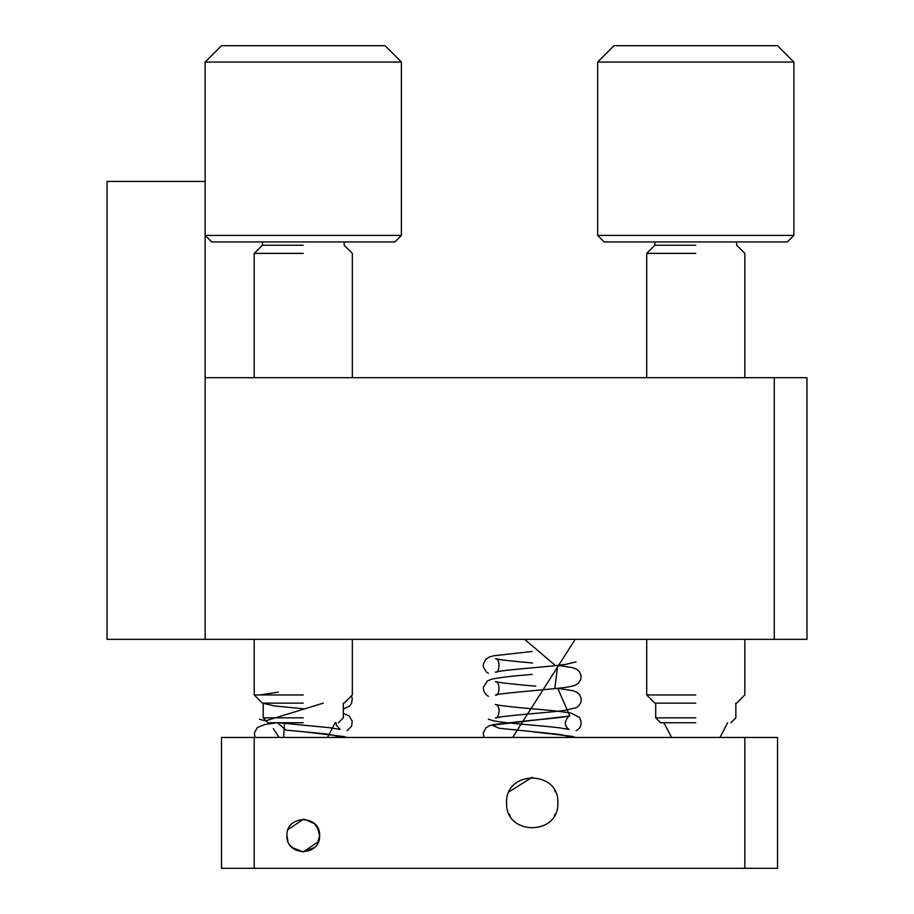 <?xml version="1.0" encoding="UTF-8"?>
<svg xmlns="http://www.w3.org/2000/svg" width="914" height="914" viewBox="0 0 914 914"><rect width="100%" height="100%" fill="white"/><g stroke="black" fill="none" stroke-linecap="round" stroke-linejoin="round"><path stroke-width="1.37" d="M793.889 62.049L777.54 45.7L614.002 45.7L597.642 62.049L793.889 62.049L793.889 235.401L787.354 241.947L604.188 241.947L597.642 235.401L793.889 235.401M597.642 62.049L597.642 235.401M303.277 245.215L262.387 245.215L303.277 245.215M303.277 253.395L254.206 253.395L303.277 253.395M303.277 694.948L254.206 694.948L303.277 694.948M303.277 703.129L262.387 703.129L303.277 703.129M303.277 717.844L263.209 717.844L303.277 717.844M303.277 722.746L268.11 722.746L303.277 722.746M695.771 245.215L654.881 245.215L695.771 245.215M695.771 253.395L646.701 253.395L695.771 253.395M695.771 694.948L646.701 694.948L695.771 694.948M695.771 703.129L654.881 703.129L695.771 703.129M695.771 717.844L655.704 717.844L695.771 717.844M695.771 722.746L660.605 722.746L695.771 722.746M744.83 737.472L744.83 868.3L777.54 868.3L777.54 737.472L221.508 737.472L221.508 868.3L254.206 868.3L254.206 737.472M744.83 868.3L254.206 868.3M557.86 802.88C559.265 769.839 505.191 769.839 506.596 802.88C505.191 835.933 559.265 835.933 557.86 802.88M509.132 791.775L532.222 777.254M554.364 789.959L555.346 791.821M555.324 813.986L554.364 815.802M510.092 815.802L509.109 813.951M317.535 843.531L319.626 835.59L317.535 827.65M314.462 823.663L304.385 819.287M286.916 835.636L287.91 841.223M292.126 847.564L303.208 851.951M318.495 841.566L303.277 851.951L314.462 847.518M319.626 835.59C320.528 814.5 286.025 814.5 286.916 835.59C286.025 856.681 320.528 856.681 319.626 835.59M288.047 829.626L303.277 819.241M314.427 823.628L318.495 829.626M303.277 851.951C291.657 849.255 286.208 843.805 286.916 835.59M283.637 737.472L284.505 722.746M266.065 720.712L323.328 703.129M259.816 694.948L278.267 692.138M254.206 639.343L254.206 694.948L262.387 703.129L274.646 705.951L303.277 708.784M277.399 722.746L285.991 730.115L325.361 733.793L344.087 737.472M512.617 737.472L575.214 639.343M524.613 639.343L554.889 665.095M557.723 665.403L554.878 688.002M557.711 688.322L569.868 715.97L492.303 725.179L499.055 728.252L559.734 734.399L573.044 737.472M401.395 235.401L205.147 235.401L211.694 241.947L394.859 241.947L401.395 235.401L401.395 62.049L205.147 62.049L205.147 181.44L107.029 181.44L107.029 639.343L205.147 639.343L205.147 181.44M205.147 62.049L221.508 45.7L385.045 45.7L401.395 62.049M774.261 377.688L774.261 639.343L806.971 639.343L806.971 377.688L205.147 377.688M774.261 639.343L205.147 639.343M262.387 241.947L262.387 245.215L254.206 253.395L254.206 377.688M352.336 377.688L352.336 253.395L344.155 245.215L344.155 241.947M352.336 639.343L352.336 694.948L344.155 703.129M263.209 703.129L263.209 717.844L268.11 722.746M338.431 722.746L343.344 717.844L343.344 703.129M654.881 241.947L654.881 245.215L646.701 253.395L646.701 377.688M744.83 377.688L744.83 253.395L736.65 245.215L736.65 241.947M744.83 639.343L744.83 694.948L736.65 703.129M646.701 639.343L646.701 694.948L654.881 703.129M655.704 703.129L655.704 717.844L660.605 722.746M730.926 722.746L735.839 717.844L735.839 703.129M663.884 722.746L671.562 737.472M719.969 737.472L727.658 722.746M271.389 722.746L271.549 723.442M273.366 728.721L279.067 737.472M327.475 737.472L335.164 722.746M277.216 722.746L264.934 724.494L257.485 727.418L254.366 732.777L254.949 737.472M343.344 709.036L349.582 706.111L351.593 703.369L352.267 698.479L351.41 695.874M346.68 737.472L344.144 736.558L303.277 731.703M347.08 730.663L351.593 726.196L352.233 721.18L349.022 715.879L343.344 713.423M259.382 719.192L266.522 721.157M278.267 722.746L329.771 727.727L340.157 729.441L336.466 725.339L335.998 722.746M532.222 720.243L493.868 724.505L489.527 725.682L485.711 728.081L483.278 733.119L483.906 737.472M532.668 708.818C511.394 706.99 498.941 705.528 495.297 704.454C501.546 705.494 498.964 718.861 495.342 717.993L499.638 717.113C512.583 714.942 548.994 712.623 564.966 710.338L576.106 707.767L578.539 706.099L580.881 702.512L581.27 698.822L579.556 694.594L576.665 692.149L572.815 690.664L557.803 688.311M535.878 686.197L532.222 685.866M575.637 737.472L572.45 736.387L532.222 731.703M576.048 730.663C581.258 727.99 582.424 723.58 579.522 717.421L571.444 713.228C563.035 711.686 549.965 710.212 532.222 708.784M532.668 685.911C511.794 684.095 499.364 682.655 495.354 681.581C500.609 681.41 499.615 696.651 495.514 695.04C496.313 693.715 537.283 690.447 558.465 688.231C567 687.397 572.827 686.277 575.946 684.872L578.676 682.929L580.801 679.468L581.144 675.869L579.43 671.641L576.414 669.105L572.552 667.666L557.803 665.392M532.222 674.406C513.131 675.903 499.604 677.503 491.629 679.205L487.356 680.976L483.266 687.385C483.449 691.51 485.185 694.491 488.453 696.342M532.222 651.488L494.097 655.704L489.47 656.949L485.677 659.371L483.3 664.307L483.403 667.129L486.419 672.053L488.499 673.389M488.327 719.192L493.48 720.78C504.425 723.237 540.128 725.453 558.888 727.75L569.114 729.441C564.075 725.967 564.064 721.466 569.068 715.936C565.526 716.999 553.096 718.438 531.788 720.278M532.668 662.981C511.52 661.153 499.113 659.714 495.457 658.663C500.666 658.526 499.581 673.721 495.457 672.11L499.775 671.242C513.302 669.059 549.474 666.74 565.492 664.432L576.037 661.907"/></g></svg>
